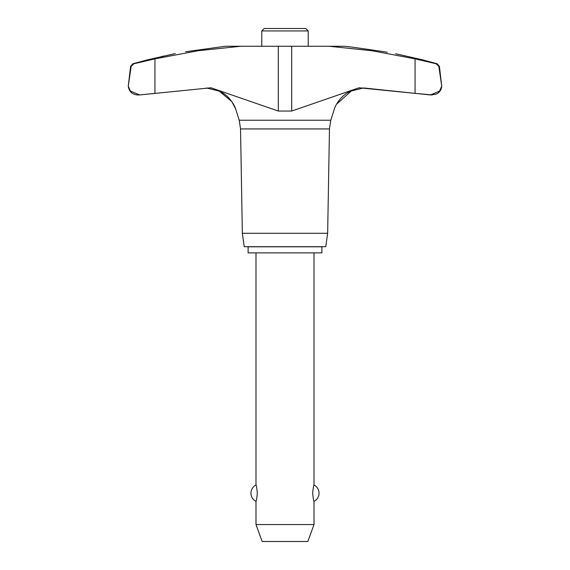 <?xml version="1.0" encoding="UTF-8"?>
<svg xmlns="http://www.w3.org/2000/svg" width="570" height="570" viewBox="0 0 570 570"><rect width="100%" height="100%" fill="white"/><g stroke="black" fill="none" stroke-linecap="round" stroke-linejoin="round"><path stroke-width="0.85" d="M137.584 94.955C132.154 94.47 129.048 91.535 128.271 86.148L130.594 66.391L131.143 66.391L128.271 86.148L130.437 91.093L139.629 94.955L137.584 94.955L139.529 94.955M185.649 51.742C171.128 54.307 171.128 54.307 185.649 51.742L225.407 46.256L240.946 46.256L198.075 50.744L154.933 58.86L154.933 93.359L139.629 94.955L210.936 87.773L278.31 111.05L291.69 111.05L359.064 87.773L415.067 93.359L364.358 88.029M240.533 128.934L239.222 120.227L330.778 120.227L329.467 128.934L240.533 128.934L242.35 233.294L244.238 246.696L325.762 246.696L327.65 233.294L329.467 128.934M438.857 66.391L439.406 66.391L441.729 86.148L438.857 66.391L436.143 63.776L415.067 58.86L371.925 50.744L329.054 46.256L240.946 46.256M441.729 86.148L439.57 91.079L430.471 94.955L436.299 94.114L438.066 93.052C440.297 91.286 441.522 88.984 441.729 86.148M430.371 94.955L415.067 93.359L432.416 94.955M385.106 51.877L387.244 52.248M348.249 46.662L349.802 46.833M350.956 46.961L344.594 46.256L329.054 46.256M330.778 120.227L334.462 108.678C334.383 108.129 339.692 95.211 351.377 90.986L336.578 104.139M218.623 90.986L206.511 87.951L218.623 90.986C230.259 95.176 235.617 108.093 235.538 108.678L231.812 101.553L219.543 91.392M175.275 53.573L147.274 59.886L132.824 63.776L133.857 63.776L131.143 66.391M308.213 46.256L308.213 30.937L305.777 28.5L264.224 28.5L261.787 30.937L261.787 46.256M321.886 252.888L321.886 246.796L248.114 246.796L248.114 252.888L321.886 252.888M255.987 252.888L255.987 485.013C256.407 485.391 256.856 488.112 257.319 493.178C256.856 498.244 256.407 500.966 255.987 501.344L255.987 524.557L262.15 541.5L307.85 541.5L314.013 524.557L314.013 501.344C313.593 500.966 313.144 498.244 312.681 493.178C313.144 488.112 313.593 485.391 314.013 485.013L314.013 252.888M255.987 524.557L314.013 524.557M308.213 30.937L261.787 30.937M161.445 56.601L164.025 56.002M422.726 60.634L437.176 63.776L422.726 59.886L395.58 53.723M351.377 90.986L363.489 87.951L351.377 90.986M154.933 58.86L133.857 63.776M384.351 51.742C398.872 54.307 398.872 54.307 384.351 51.742L351.377 47.011M430.592 94.955L432.331 94.955M242.35 233.294L327.65 233.294M441.415 87.844L440.211 90.274M137.669 94.955L139.415 94.955M278.31 111.05L278.31 46.256M291.69 111.05L291.69 46.256M415.067 93.359L415.067 58.86M235.538 108.678L239.222 120.227M314.013 501.344A9.141 9.141 0 0 0 314.013 485.013M255.987 485.013A9.141 9.141 0 0 0 255.987 501.344M439.406 66.391L437.176 63.776M132.824 63.776L130.594 66.391"/></g></svg>
